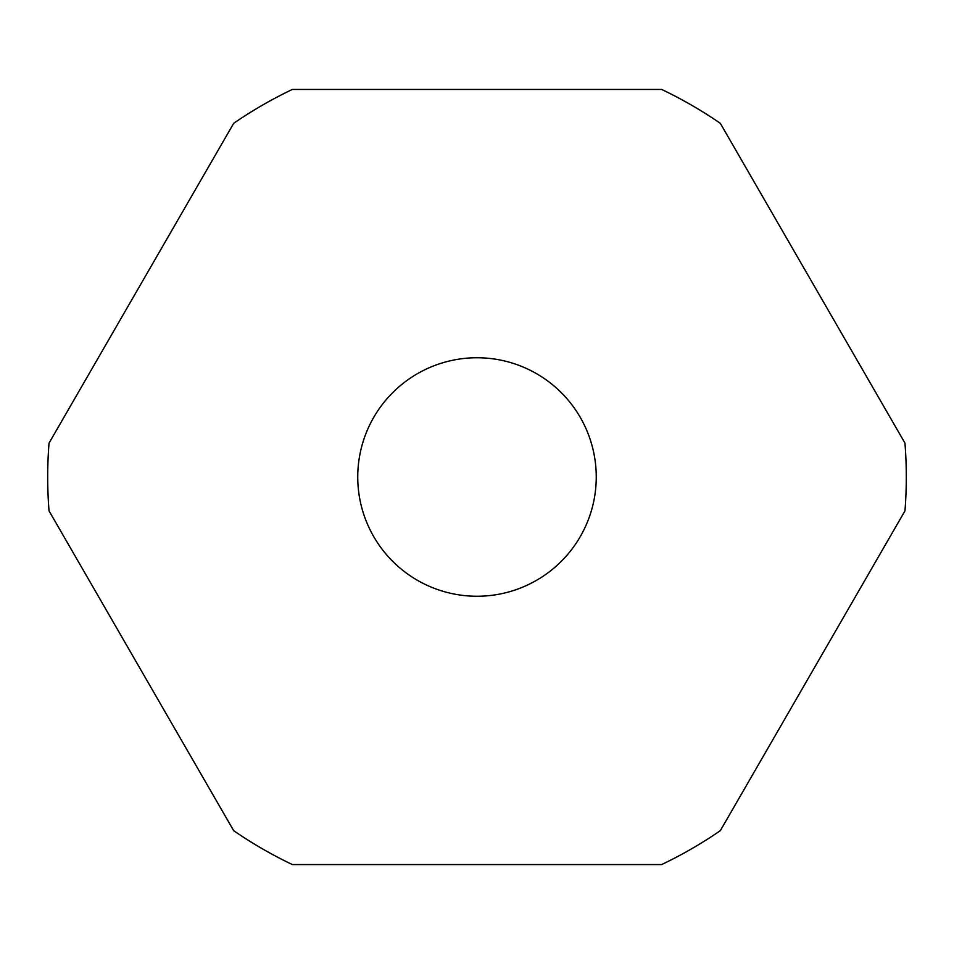 <?xml version="1.0" encoding="UTF-8"?>
<svg xmlns="http://www.w3.org/2000/svg" width="954" height="954" viewBox="0 0 954 954"><rect width="100%" height="100%" fill="white"/><g stroke="black" fill="none" stroke-linecap="round" stroke-linejoin="round"><path stroke-width="1.43" d="M596.25 477A119.25 119.25 0 0 0 477 357.75A119.25 119.25 0 0 0 357.75 477A119.25 119.25 0 0 0 477 596.25A119.25 119.25 0 0 0 596.25 477M906.3 477A429.3 429.3 0 0 0 904.964 443.121L720.318 123.316A429.3 429.3 0 0 0 661.647 89.437L292.353 89.437A429.3 429.3 0 0 0 233.682 123.316L49.036 443.121A429.3 429.3 0 0 0 49.036 510.879L233.682 830.684A429.3 429.3 0 0 0 292.353 864.562L661.647 864.562A429.3 429.3 0 0 0 720.318 830.684L904.964 510.879A429.3 429.3 0 0 0 906.3 477"/></g></svg>
